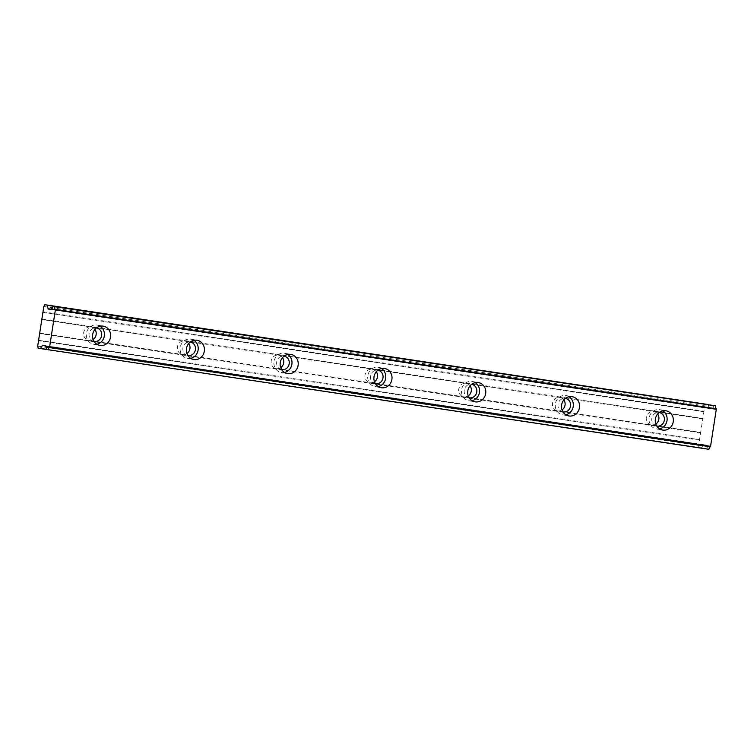 <?xml version="1.0" encoding="UTF-8"?>
<svg xmlns="http://www.w3.org/2000/svg" width="754" height="754" viewBox="0 0 754 754"><rect width="100%" height="100%" fill="white"/><g stroke="black" fill="none" stroke-linecap="round" stroke-linejoin="round"><path stroke-width="0.57" stroke-dasharray="3.77 2.83" d="M100.131 326.228A9.774 9.029 100.3 0 0 97.125 325.059A9.774 9.029 100.3 0 0 96.88 325.012A9.774 9.029 100.3 0 0 86.474 333.193A9.774 9.029 100.3 0 0 93.647 344.286A9.774 9.029 100.3 0 0 93.892 344.324A9.774 9.029 100.3 0 0 96.87 344.239M662.823 410.855A9.774 9.029 100.3 0 0 659.816 409.676A9.774 9.029 100.3 0 0 659.571 409.639A9.774 9.029 100.3 0 0 649.166 417.82A9.774 9.029 100.3 0 0 656.338 428.903A9.774 9.029 100.3 0 0 656.583 428.951A9.774 9.029 100.3 0 0 659.561 428.856M569.044 396.745A9.774 9.029 100.3 0 0 566.037 395.577A9.774 9.029 100.3 0 0 565.792 395.539A9.774 9.029 100.3 0 0 555.387 403.71A9.774 9.029 100.3 0 0 562.559 414.804A9.774 9.029 100.3 0 0 562.804 414.841A9.774 9.029 100.3 0 0 565.783 414.757M475.256 382.646A9.774 9.029 100.3 0 0 472.249 381.467A9.774 9.029 100.3 0 0 472.004 381.43A9.774 9.029 100.3 0 0 461.599 389.611A9.774 9.029 100.3 0 0 468.771 400.694A9.774 9.029 100.3 0 0 469.016 400.742A9.774 9.029 100.3 0 0 472.004 400.647M381.477 368.546A9.774 9.029 100.3 0 0 378.47 367.368A9.774 9.029 100.3 0 0 378.225 367.33A9.774 9.029 100.3 0 0 367.82 375.501A9.774 9.029 100.3 0 0 374.992 386.595A9.774 9.029 100.3 0 0 375.238 386.632A9.774 9.029 100.3 0 0 378.216 386.548M287.689 354.437A9.774 9.029 100.3 0 0 284.692 353.268A9.774 9.029 100.3 0 0 284.447 353.221A9.774 9.029 100.3 0 0 274.041 361.402A9.774 9.029 100.3 0 0 281.214 372.485A9.774 9.029 100.3 0 0 281.459 372.533A9.774 9.029 100.3 0 0 284.437 372.448M193.91 340.337A9.774 9.029 100.3 0 0 190.903 339.159A9.774 9.029 100.3 0 0 190.658 339.121A9.774 9.029 100.3 0 0 180.253 347.302A9.774 9.029 100.3 0 0 187.426 358.386A9.774 9.029 100.3 0 0 187.671 358.423A9.774 9.029 100.3 0 0 190.649 358.339M714.019 405.586L52.931 306.397M94.052 341.373A6.843 6.324 -79.7 0 1 89.16 333.57A6.843 6.324 -79.7 0 1 96.427 327.915A6.843 6.324 -79.7 0 1 96.484 327.924M39.717 333.042L88.84 340.431A6.843 6.324 -79.7 0 1 88.67 340.403A6.843 6.324 -79.7 0 1 83.647 332.646A6.843 6.324 -79.7 0 1 90.932 326.916L41.809 319.526M45.485 346.039L706.423 445.435L703.539 444.624L701.531 447.838L46.286 349.3M656.743 426.001A6.843 6.324 -79.7 0 1 651.852 418.197A6.843 6.324 -79.7 0 1 659.128 412.532A6.843 6.324 -79.7 0 1 659.175 412.542M702.756 418.932L653.624 411.543A6.843 6.324 100.3 0 0 646.348 417.264A6.843 6.324 100.3 0 0 651.362 425.03A6.843 6.324 100.3 0 0 651.531 425.058L700.664 432.447L704.773 405.897L705.801 404.097M562.965 411.891A6.843 6.324 -79.7 0 1 558.073 404.087A6.843 6.324 -79.7 0 1 565.34 398.432A6.843 6.324 -79.7 0 1 565.396 398.442M94.938 329.404A6.843 6.324 100.3 0 0 91.102 326.944A6.843 6.324 100.3 0 0 90.932 326.916L559.845 397.433A6.843 6.324 100.3 0 0 552.559 403.164A6.843 6.324 100.3 0 0 557.583 410.921A6.843 6.324 100.3 0 0 557.753 410.949L88.84 340.431A6.843 6.324 100.3 0 0 93.128 339.441M469.177 397.792A6.843 6.324 -79.7 0 1 464.285 389.988A6.843 6.324 -79.7 0 1 471.561 384.323A6.843 6.324 -79.7 0 1 471.608 384.333M470.072 385.822A6.843 6.324 100.3 0 0 466.236 383.362A6.843 6.324 100.3 0 0 466.066 383.334A6.843 6.324 100.3 0 0 458.781 389.055A6.843 6.324 100.3 0 0 463.804 396.821A6.843 6.324 100.3 0 0 463.974 396.849A6.843 6.324 100.3 0 0 468.253 395.859M375.398 383.692A6.843 6.324 -79.7 0 1 370.506 375.888A6.843 6.324 -79.7 0 1 377.773 370.223A6.843 6.324 -79.7 0 1 377.829 370.233M376.284 371.722A6.843 6.324 100.3 0 0 372.448 369.253A6.843 6.324 100.3 0 0 372.278 369.224A6.843 6.324 100.3 0 0 365.002 374.955A6.843 6.324 100.3 0 0 370.016 382.712A6.843 6.324 100.3 0 0 370.186 382.74A6.843 6.324 100.3 0 0 374.474 381.75M281.61 369.583A6.843 6.324 -79.7 0 1 276.727 361.779A6.843 6.324 -79.7 0 1 283.994 356.124A6.843 6.324 -79.7 0 1 284.051 356.124M282.505 357.613A6.843 6.324 100.3 0 0 278.669 355.153A6.843 6.324 100.3 0 0 278.499 355.125A6.843 6.324 100.3 0 0 271.214 360.846A6.843 6.324 100.3 0 0 276.237 368.612A6.843 6.324 100.3 0 0 276.407 368.64A6.843 6.324 100.3 0 0 280.686 367.65M187.831 355.483A6.843 6.324 -79.7 0 1 182.939 347.679A6.843 6.324 -79.7 0 1 190.215 342.014A6.843 6.324 -79.7 0 1 190.262 342.024M188.726 343.513A6.843 6.324 100.3 0 0 184.89 341.053A6.843 6.324 100.3 0 0 184.721 341.025A6.843 6.324 100.3 0 0 177.435 346.746A6.843 6.324 100.3 0 0 182.449 354.512A6.843 6.324 100.3 0 0 182.628 354.54A6.843 6.324 100.3 0 0 186.907 353.541M708.817 449.299L46.352 349.63L707.224 448.771A3.195 1.216 -81.4 0 0 706.611 446.114L45.674 346.708M45.589 346.557L706.611 446.114M706.536 445.953L706.423 445.435M38.134 348.141L701.531 447.838M699.081 447.537L698.638 445.473L700.664 432.447M708.223 404.709L709.146 408.423L711.823 408.913L712.379 408.225L51.432 308.82M51.555 308.706L712.379 408.225M712.502 408.103A3.195 1.216 -81.4 0 0 713.878 405.793M711.814 408.904L50.886 309.508L711.823 408.913M43.826 306.501L704.773 405.897M43.006 311.807L703.944 411.203M704.057 411.722L43.11 312.326M42.064 319.083L703.011 418.479M700.768 432.956L39.83 333.56M38.784 340.318L699.721 439.714M699.467 440.166L38.52 340.77M37.7 346.077L698.638 445.473M45.268 345.709L706.206 445.105M46.286 349.375L707.224 448.771M563.851 399.931A6.843 6.324 100.3 0 0 560.015 397.462A6.843 6.324 100.3 0 0 559.845 397.433L653.624 411.543A6.843 6.324 -79.7 0 1 653.803 411.571A6.843 6.324 -79.7 0 1 657.639 414.031M655.82 424.068A6.843 6.324 -79.7 0 1 651.531 425.058L557.753 410.949A6.843 6.324 100.3 0 0 562.041 409.959M712.115 408.668L51.178 309.272M51.036 309.451L709.146 408.423M708.93 408.093L51.225 309.187M45.457 345.935L703.237 444.86M703.548 444.624L42.601 345.228L703.539 444.624M93.647 344.286L99.877 345.407M656.338 428.903L662.568 430.034M562.559 414.804L568.789 415.925M468.771 400.694L475.001 401.825M374.992 386.595L381.222 387.726M281.214 372.485L287.444 373.616M187.426 358.386L193.655 359.517M88.67 340.403L94.165 341.402M651.362 425.03L656.857 426.019M557.583 410.921L563.078 411.92M463.804 396.821L469.299 397.81M370.016 382.712L375.511 383.711M276.237 368.612L281.732 369.601M182.449 354.512L187.953 355.502M97.125 325.059L103.355 326.18M659.816 409.676L666.046 410.807M566.037 395.577L572.267 396.708M472.249 381.467L478.479 382.598M378.47 367.368L384.7 368.499M284.692 353.268L290.921 354.389M190.903 339.159L197.133 340.29M91.102 326.944L96.606 327.943M653.803 411.571L659.298 412.561M560.015 397.462L565.509 398.461M466.236 383.362L471.731 384.351M372.448 369.253L377.952 370.252M278.669 355.153L284.164 356.152M184.89 341.053L190.385 342.043"/><path stroke-width="1.13" d="M103.11 326.143A9.774 9.029 100.3 0 0 92.704 334.324A9.774 9.029 100.3 0 0 99.877 345.407A9.774 9.029 100.3 0 0 100.122 345.445A9.774 9.029 100.3 0 0 110.527 337.274A9.774 9.029 100.3 0 0 103.355 326.18A9.774 9.029 100.3 0 0 103.11 326.143M665.801 410.77A9.774 9.029 100.3 0 0 655.396 418.941A9.774 9.029 100.3 0 0 662.568 430.034A9.774 9.029 100.3 0 0 662.813 430.072A9.774 9.029 100.3 0 0 673.218 421.901A9.774 9.029 100.3 0 0 666.046 410.807A9.774 9.029 100.3 0 0 665.801 410.77M572.022 396.661A9.774 9.029 100.3 0 0 561.617 404.841A9.774 9.029 100.3 0 0 568.789 415.925A9.774 9.029 100.3 0 0 569.034 415.972A9.774 9.029 100.3 0 0 579.44 407.791A9.774 9.029 100.3 0 0 572.267 396.708A9.774 9.029 100.3 0 0 572.022 396.661M478.234 382.561A9.774 9.029 100.3 0 0 467.829 390.732A9.774 9.029 100.3 0 0 475.001 401.825A9.774 9.029 100.3 0 0 475.246 401.863A9.774 9.029 100.3 0 0 485.651 393.692A9.774 9.029 100.3 0 0 478.479 382.598A9.774 9.029 100.3 0 0 478.234 382.561M384.455 368.452A9.774 9.029 100.3 0 0 374.05 376.632A9.774 9.029 100.3 0 0 381.222 387.726A9.774 9.029 100.3 0 0 381.467 387.763A9.774 9.029 100.3 0 0 391.873 379.582A9.774 9.029 100.3 0 0 384.7 368.499A9.774 9.029 100.3 0 0 384.455 368.452M290.676 354.352A9.774 9.029 100.3 0 0 280.271 362.533A9.774 9.029 100.3 0 0 287.444 373.616A9.774 9.029 100.3 0 0 287.689 373.654A9.774 9.029 100.3 0 0 298.084 365.483A9.774 9.029 100.3 0 0 290.921 354.389A9.774 9.029 100.3 0 0 290.676 354.352M196.888 340.243A9.774 9.029 100.3 0 0 186.483 348.423A9.774 9.029 100.3 0 0 193.655 359.517A9.774 9.029 100.3 0 0 193.901 359.554A9.774 9.029 100.3 0 0 204.306 351.373A9.774 9.029 100.3 0 0 197.133 340.29A9.774 9.029 100.3 0 0 196.888 340.243M49.623 346.934L49.396 347.387A3.195 1.216 -81.4 0 0 48.011 349.686L46.286 349.375A3.195 1.216 -81.4 0 0 45.674 346.708L45.268 345.709L42.601 345.228L40.443 348.555L38.134 348.141L37.7 346.077L38.52 340.77L43.826 306.501L44.863 304.701L47.163 305.116L48.209 309.027L50.876 309.508L51.555 308.706A3.195 1.216 -81.4 0 0 52.931 306.397L54.665 306.708A3.195 1.216 -81.4 0 0 55.278 309.376L55.362 309.885L716.3 409.281L710.56 446.33L49.623 346.934L55.362 309.885M714.019 405.586L54.599 306.463M96.484 327.924A6.843 6.324 -79.7 0 1 96.606 327.943A6.843 6.324 -79.7 0 1 101.62 335.7A6.843 6.324 -79.7 0 1 94.335 341.43A6.843 6.324 -79.7 0 1 94.165 341.402A6.843 6.324 -79.7 0 1 94.052 341.373M659.175 412.542A6.843 6.324 -79.7 0 1 659.298 412.561A6.843 6.324 -79.7 0 1 664.312 420.327A6.843 6.324 -79.7 0 1 657.036 426.048A6.843 6.324 -79.7 0 1 656.857 426.019A6.843 6.324 -79.7 0 1 656.743 426.001M565.396 398.442A6.843 6.324 -79.7 0 1 565.509 398.461A6.843 6.324 -79.7 0 1 570.533 406.218A6.843 6.324 -79.7 0 1 563.247 411.948A6.843 6.324 -79.7 0 1 563.078 411.92A6.843 6.324 -79.7 0 1 562.965 411.891M471.608 384.333A6.843 6.324 -79.7 0 1 471.731 384.351A6.843 6.324 -79.7 0 1 476.754 392.118A6.843 6.324 -79.7 0 1 469.469 397.839A6.843 6.324 -79.7 0 1 469.299 397.81A6.843 6.324 -79.7 0 1 469.177 397.792M377.829 370.233A6.843 6.324 -79.7 0 1 377.952 370.252A6.843 6.324 -79.7 0 1 382.966 378.018A6.843 6.324 -79.7 0 1 375.69 383.739A6.843 6.324 -79.7 0 1 375.511 383.711A6.843 6.324 -79.7 0 1 375.398 383.692M284.051 356.124A6.843 6.324 -79.7 0 1 284.164 356.152A6.843 6.324 -79.7 0 1 289.187 363.909A6.843 6.324 -79.7 0 1 281.902 369.639A6.843 6.324 -79.7 0 1 281.732 369.601A6.843 6.324 -79.7 0 1 281.61 369.583M190.262 342.024A6.843 6.324 -79.7 0 1 190.385 342.043A6.843 6.324 -79.7 0 1 195.409 349.809A6.843 6.324 -79.7 0 1 188.123 355.53A6.843 6.324 -79.7 0 1 187.953 355.502A6.843 6.324 -79.7 0 1 187.831 355.483M708.817 449.299L48.011 349.686M40.443 348.555L46.277 349.432L40.443 348.555M49.396 347.387L710.334 446.783L710.56 446.33M710.334 446.783A3.195 1.216 -81.4 0 0 708.958 449.092M44.863 304.701L708.11 404.512L47.163 305.116M47.276 305.285L708.11 404.512M54.665 306.708L715.537 405.859M715.612 406.114A3.195 1.216 -81.4 0 0 716.215 408.781L716.3 409.281M96.87 344.239A9.774 9.029 100.3 0 0 104.269 336.275A9.774 9.029 100.3 0 0 100.131 326.228M659.561 428.856A9.774 9.029 100.3 0 0 666.97 420.902A9.774 9.029 100.3 0 0 662.823 410.855M565.783 414.757A9.774 9.029 100.3 0 0 573.181 406.792A9.774 9.029 100.3 0 0 569.044 396.745M472.004 400.647A9.774 9.029 100.3 0 0 479.403 392.693A9.774 9.029 100.3 0 0 475.256 382.646M378.216 386.548A9.774 9.029 100.3 0 0 385.614 378.593A9.774 9.029 100.3 0 0 381.477 368.546M284.437 372.448A9.774 9.029 100.3 0 0 291.836 364.484A9.774 9.029 100.3 0 0 287.689 354.437M190.649 358.339A9.774 9.029 100.3 0 0 198.057 350.384A9.774 9.029 100.3 0 0 193.91 340.337M657.639 414.031A6.843 6.324 -79.7 0 1 655.82 424.068M93.128 339.441A6.843 6.324 100.3 0 0 94.938 329.404M562.041 409.959A6.843 6.324 100.3 0 0 563.851 399.931M468.253 395.859A6.843 6.324 100.3 0 0 470.072 385.822M374.474 381.75A6.843 6.324 100.3 0 0 376.284 371.722M280.686 367.65A6.843 6.324 100.3 0 0 282.505 357.613M186.907 353.541A6.843 6.324 100.3 0 0 188.726 343.513M716.215 408.781L55.278 309.376M48.209 309.027L51.036 309.451M51.225 309.187L47.992 308.697M46.286 349.3L40.593 348.442M42.299 345.464L45.457 345.935"/></g></svg>
